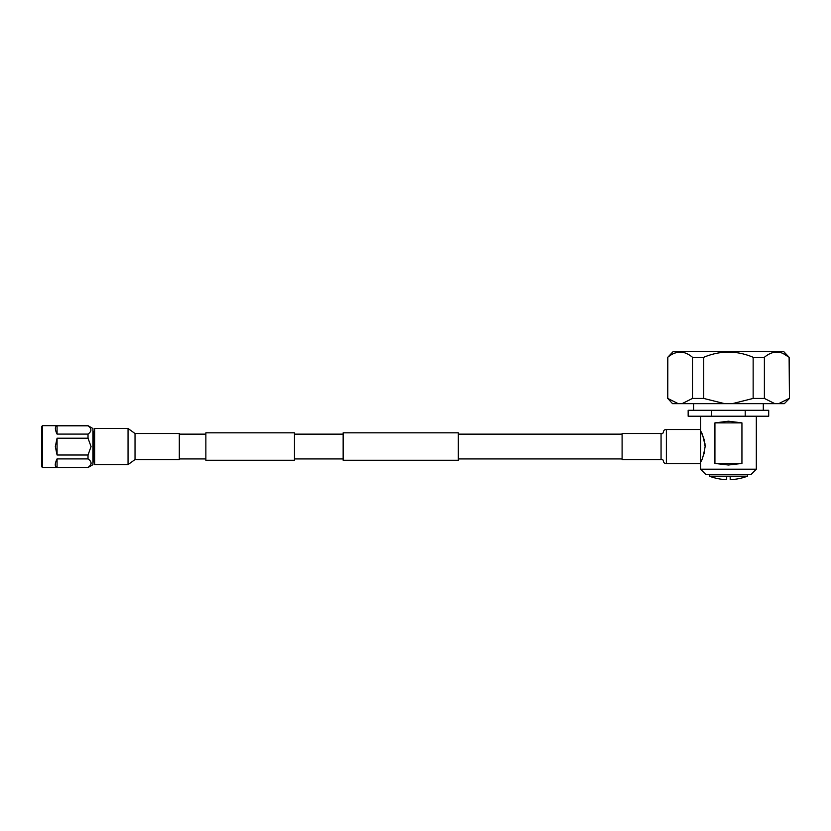 <?xml version="1.0" encoding="UTF-8"?>
<svg xmlns="http://www.w3.org/2000/svg" width="831" height="831" viewBox="0 0 831 831"><rect width="100%" height="100%" fill="white"/><g stroke="black" fill="none" stroke-linecap="round" stroke-linejoin="round"><path stroke-width="1.25" d="M458.265 446.548L458.265 460.27L343.141 460.27L343.141 432.816L458.265 432.816L458.265 446.548M205.87 460.27L205.87 432.816L294.434 432.816L294.434 460.27L205.87 460.27M704.927 443.37L705.145 446.548C703.493 437.22 701.966 432.11 700.543 431.206C701.966 432.11 703.493 437.22 705.145 446.548C703.493 455.866 701.966 460.987 700.543 461.88C701.956 460.997 703.493 455.887 705.145 446.548L705.135 446.808M704.376 452.563L703.982 453.986M764.385 398.433L753.146 398.433L732.298 403.658L774.814 403.658L764.385 398.433L764.385 357.288L753.146 357.288C736.775 350.391 720.3 350.391 703.722 357.288L692.483 357.288C684.256 350.391 676.019 350.391 667.771 357.288L673.349 351.357L783.519 351.357L789.107 357.288C780.88 350.391 772.643 350.391 764.385 357.288M732.298 403.658L724.58 403.658L703.722 398.433L703.722 357.288M703.722 398.433L692.483 398.433L682.054 403.658L724.58 403.658M682.054 403.658L678.2 403.658L667.771 398.433L667.833 357.237M667.771 398.433L672.518 403.658L678.2 403.658M789.107 398.433L778.678 403.658L784.35 403.658L789.45 398.433L789.107 357.288L783.041 353.466M778.678 403.658L774.814 403.658M753.146 398.433L753.146 357.288M692.483 398.433L692.483 357.288M673.827 353.466L676.735 352.469M726.689 479.643L726.689 476.184L709.383 476.184A53.797 53.797 0 0 0 726.689 479.643M730.179 476.184L730.179 479.643A53.797 53.797 0 0 0 747.485 476.184L726.689 476.184M747.485 474.439L747.485 476.184M709.383 474.439L709.383 476.184M756.324 469.203L751.099 474.439L705.768 474.439L700.543 469.203L756.324 469.203L756.324 416.206M700.543 416.206L700.543 431.206L701.198 432.432M701.385 432.795L701.883 433.803M701.894 433.813L702.746 435.704M703.192 436.815L704.117 439.578M704.387 440.565L704.73 442.154M714.93 463.449L741.938 463.449L728.434 465.007L714.93 463.449L714.93 422.886L741.938 422.886L741.938 463.449M714.93 422.886L728.434 421.203L741.938 422.886M745.21 416.206L745.21 410.285L768.706 410.285L768.706 416.206L688.161 416.206L688.161 410.285L711.658 410.285L711.658 416.206M711.658 410.285L745.21 410.285M666.379 429.534C661.923 429.45 664.655 434.561 661.061 433.522L661.061 459.564C664.655 458.525 661.923 463.636 666.379 463.553L700.543 463.553L700.543 429.534L666.379 429.534L666.379 463.553M661.061 459.564L622.097 459.564L622.097 433.522L661.061 433.522M92.937 431.518L93.664 431.518L93.664 461.693L94.641 462.69M42.506 467.541L42.506 425.669L41.55 426.635L41.55 466.575L42.506 467.541L88.024 467.427L57.069 467.427C54.669 466.658 54.669 463.823 57.069 458.909L88.024 458.909C92.064 461.745 92.064 464.581 88.024 467.427M42.506 425.669L88.024 425.669L92.937 428.526L92.937 464.685L88.024 467.541M88.024 455.004L57.069 455.004L55.313 446.6L57.069 438.207L88.024 438.207L91.046 446.6L88.024 455.004L88.024 458.909M90.901 464.311L91.14 463.168M88.024 434.094L57.069 434.094C54.804 429.367 54.804 426.615 57.069 425.815L88.024 425.815C91.836 428.567 91.836 431.32 88.024 434.094L88.024 438.207M90.745 431.05L90.963 429.949M57.069 425.815L57.069 434.094M57.069 438.207L57.069 455.004M57.069 458.909L57.069 467.427M128.047 428.484L135.027 433.522L135.027 459.564L128.047 464.602L128.047 428.484L94.641 428.484L94.641 464.602L128.047 464.602M135.027 459.564L179.309 459.564L179.309 433.522L135.027 433.522M622.097 458.941L458.265 458.941M205.87 458.941L179.309 458.941M343.141 458.941L294.434 458.941M343.141 434.146L294.434 434.146M205.87 434.146L179.309 434.146M622.097 434.146L458.265 434.146M789.45 398.433L789.45 357.288M667.418 398.433L667.418 357.288M700.543 469.203L700.543 463.553M693.573 403.658L693.573 410.285M763.305 403.658L763.305 410.285M92.937 461.693L93.664 461.693M93.664 431.518L94.641 430.52"/></g></svg>
